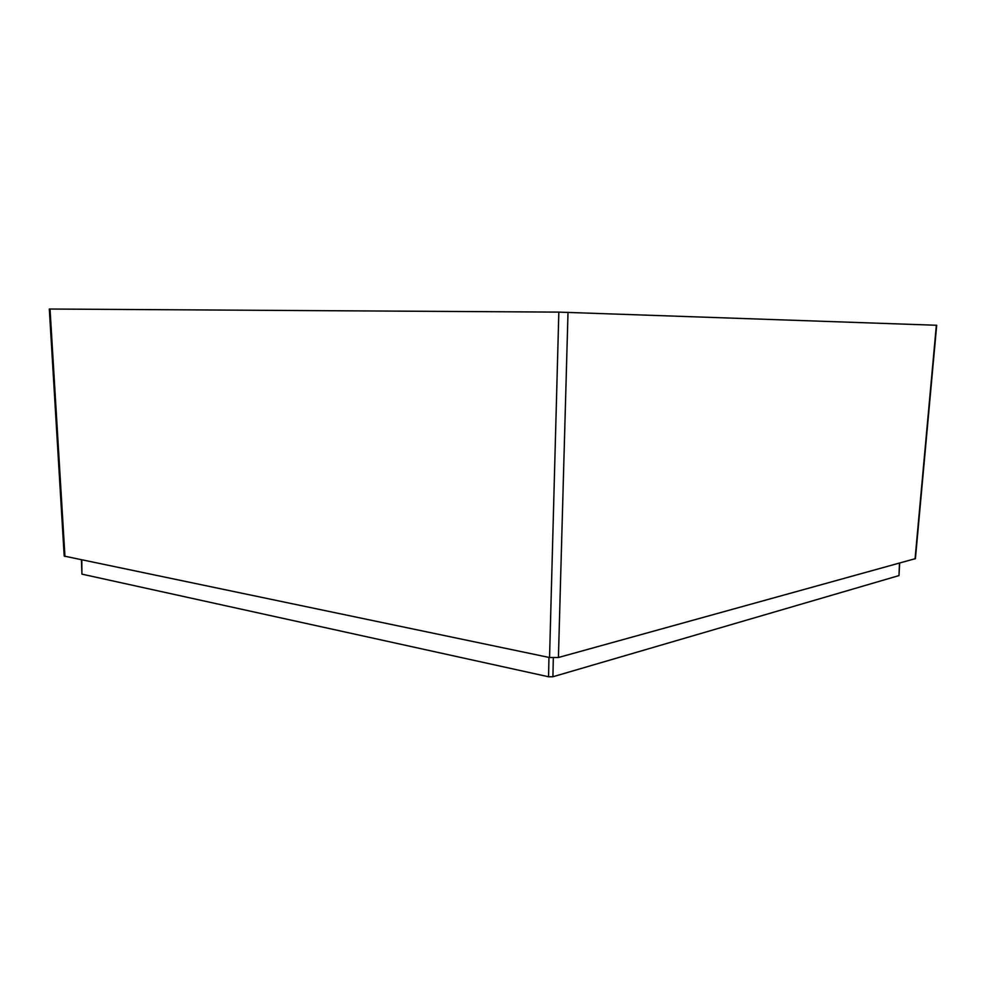 <?xml version="1.0" encoding="UTF-8"?>
<svg xmlns="http://www.w3.org/2000/svg" width="986" height="986" viewBox="0 0 986 986"><rect width="100%" height="100%" fill="white"/><g stroke="black" fill="none" stroke-linecap="round" stroke-linejoin="round"><path stroke-width="1.48" d="M49.3 309.025L558.84 312.118L936.688 325.269L915.415 558.631L558.421 657.502L549.547 657.539L64.201 556.079L49.312 309.025M81.431 559.912L81.924 574.135L548.561 676.766L552.924 676.741L553.306 657.945M899.663 563.179L898.973 575.59L552.924 676.741M50.027 309.012L64.953 556.474M558.84 312.118L549.547 657.539M568.01 312.291L558.421 657.502M936.355 325.244L915.057 558.926M548.561 676.766L548.955 657.415M898.973 575.59L899.491 563.228M81.924 574.135L81.813 559.999"/></g></svg>
